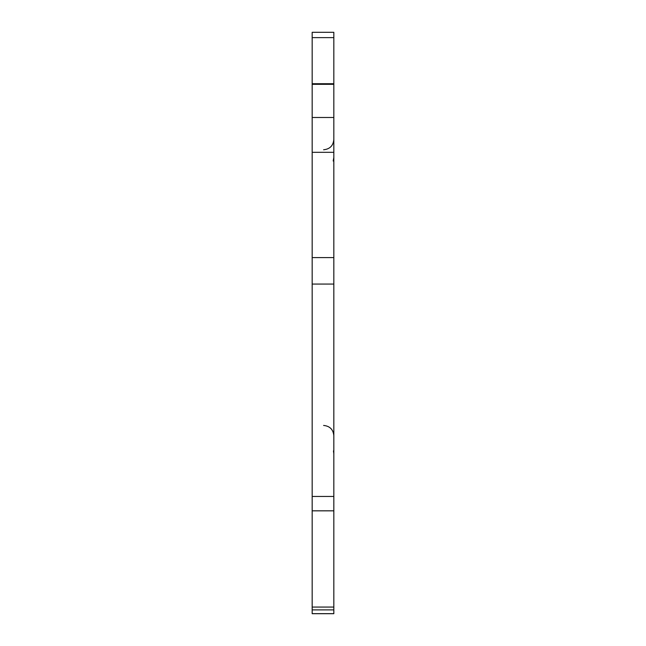 <?xml version="1.0" encoding="UTF-8"?>
<svg xmlns="http://www.w3.org/2000/svg" width="646" height="646" viewBox="0 0 646 646"><rect width="100%" height="100%" fill="white"/><g stroke="black" fill="none" stroke-linecap="round" stroke-linejoin="round"><path stroke-width="0.97" d="M312.171 613.7L333.829 613.7L312.171 613.652L312.171 609.897L333.829 609.897L333.829 613.652L333.829 32.324M333.829 613.652L312.171 613.652L312.171 609.897L333.829 609.897L333.829 607.062L312.171 607.062L312.171 510.833L333.829 510.833L333.829 496.451L312.171 496.451L312.171 284.062L333.829 284.062L333.829 496.451L312.171 496.451L312.171 510.833L333.829 510.833L333.829 607.062L312.171 607.062L312.171 609.897L312.171 37.621L333.829 37.621L333.829 83.73L312.171 83.73L312.171 37.621L333.829 37.621M312.171 528.509L312.171 524.843M312.171 519.965L312.171 503.169M312.171 528.711L312.171 525.045M312.171 520.167L312.171 511.769M312.171 511.398L312.171 500.077M312.171 232.31L312.171 175.526M312.171 32.324L312.171 37.621M333.829 84.319L333.829 83.73L312.171 83.73L312.171 84.319L333.829 84.319L333.829 117.491L312.171 117.491L312.171 84.319L333.829 84.319M333.829 152.319L333.829 117.491L312.171 117.491L312.171 152.319L333.829 152.319L333.829 257.584L312.171 257.584L312.171 152.319L333.829 152.319M333.829 284.062L333.829 257.584L312.171 257.584L312.171 284.062L333.829 284.062M333.829 32.3L312.171 32.3M323.598 149.767C329.807 149.153 333.223 145.746 333.829 139.536M333.449 450.9L333.829 453.645M323.598 425.439C329.807 426.053 333.223 429.461 333.829 435.67M333.199 161.032L333.829 157.503"/></g></svg>
